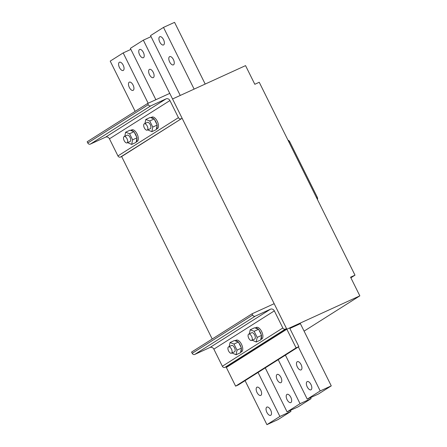 <?xml version="1.0" encoding="UTF-8"?>
<svg xmlns="http://www.w3.org/2000/svg" width="447" height="447" viewBox="0 0 447 447"><rect width="100%" height="100%" fill="white"/><g stroke="black" fill="none" stroke-linecap="round" stroke-linejoin="round"><path stroke-width="0.67" d="M298.864 346.615L296.098 347.878L286.834 329.21L289.6 327.947L298.864 346.615L238.385 384.884L235.619 386.147L226.048 366.858L224.942 367.367A2.09 1.822 -122.3 0 1 222.355 366.255L213.856 349.141A3.129 2.732 -122.3 0 0 209.978 347.481L194.769 354.426A2.09 1.822 -122.3 0 1 192.182 353.32L191.567 352.074L252.047 313.8L252.661 315.046L192.182 353.32M354.996 275.173L350.571 277.19L359.841 295.858L286.834 329.21L226.355 367.479L286.834 329.21L172.542 98.971L245.548 65.625L254.818 84.293L259.238 82.27L354.996 275.173L350.867 277.788M296.098 347.878L235.619 386.147M136.614 136.966A6.403 3.112 -114.5 0 0 135.726 134.625A6.403 3.112 -114.5 0 0 134.424 132.547M133.463 131.496A6.403 3.112 -114.5 0 0 130.591 130.412L131.798 129.848A6.403 3.112 -114.5 0 1 137.106 133.994A6.403 3.112 -114.5 0 1 137.117 141.492L136.201 141.911M136.229 141.766A6.403 3.112 -114.5 0 0 136.905 138.436M261.182 334.529A6.403 3.112 -114.5 0 0 260.288 332.194A6.403 3.112 -114.5 0 0 258.986 330.109M258.025 329.065A6.403 3.112 -114.5 0 0 255.159 327.975M260.769 339.48L261.685 339.061A6.403 3.112 -114.5 0 0 261.674 331.562A6.403 3.112 -114.5 0 0 256.366 327.411L255.142 327.969M260.797 339.334A6.403 3.112 -114.5 0 0 261.473 336.004M241.022 347.291A6.403 3.112 -114.5 0 0 240.128 344.95A6.403 3.112 -114.5 0 0 238.827 342.871M237.865 341.821A6.403 3.112 -114.5 0 0 234.999 340.737M240.609 352.236L241.525 351.817A6.403 3.112 -114.5 0 0 241.514 344.319A6.403 3.112 -114.5 0 0 236.206 340.173L234.982 340.726M240.637 352.091A6.403 3.112 -114.5 0 0 241.313 348.761M156.774 124.205A6.403 3.112 -114.5 0 0 155.886 121.869A6.403 3.112 -114.5 0 0 154.584 119.785M153.623 118.74A6.403 3.112 -114.5 0 0 150.751 117.65L151.958 117.092A6.403 3.112 -114.5 0 1 157.266 121.238A6.403 3.112 -114.5 0 1 157.277 128.736L156.361 129.155M156.389 129.01A6.403 3.112 -114.5 0 0 157.065 125.68M151.84 131.664L156.26 129.641L157.193 125.048L152.768 127.065L151.84 131.664L147.739 129.881M144.968 123.495L145.783 119.466L150.209 117.444L154.165 118.947L157.193 125.048M154.165 118.947L149.739 120.969L152.768 127.065M145.783 119.466L149.739 120.969M147.214 130.122L150.259 128.73A3.481 1.693 -114.5 0 0 150.248 124.652A3.481 1.693 -114.5 0 0 147.365 122.4L144.325 123.791A3.481 1.693 -114.5 0 0 144.331 127.864A3.481 1.693 -114.5 0 0 147.214 130.122A3.481 1.693 -114.5 0 0 147.208 126.043A3.481 1.693 -114.5 0 0 144.325 123.791M256.243 341.989L260.668 339.966L261.601 335.373L257.176 337.39L256.243 341.989L252.147 340.201M249.376 333.82L250.191 329.791L254.611 327.768L258.573 329.271L261.601 335.373M258.573 329.271L254.147 331.294L257.176 337.39M250.191 329.791L254.147 331.294M251.622 340.441L254.661 339.055A3.481 1.693 -114.5 0 0 254.656 334.976A3.481 1.693 -114.5 0 0 251.773 332.724L248.728 334.116A3.481 1.693 -114.5 0 0 248.733 338.189A3.481 1.693 -114.5 0 0 251.622 340.441A3.481 1.693 -114.5 0 0 251.616 336.368A3.481 1.693 -114.5 0 0 248.728 334.116M236.083 354.745L240.508 352.722L241.441 348.129L237.016 350.152L236.083 354.745L231.987 352.962M229.216 346.576L230.032 342.547L234.452 340.53L238.413 342.028L241.441 348.129M238.413 342.028L233.988 344.05L237.016 350.152M230.032 342.547L233.988 344.05M231.462 353.203L234.502 351.811A3.481 1.693 -114.5 0 0 234.496 347.738A3.481 1.693 -114.5 0 0 231.613 345.481L228.568 346.872A3.481 1.693 -114.5 0 0 228.573 350.945A3.481 1.693 -114.5 0 0 231.462 353.203A3.481 1.693 -114.5 0 0 231.457 349.124A3.481 1.693 -114.5 0 0 228.568 346.872M131.681 144.42L136.1 142.397L137.033 137.805L132.608 139.827L131.681 144.42L127.579 142.638M124.808 136.251L125.624 132.223L130.049 130.206L134.005 131.703L137.033 137.805M134.005 131.703L129.58 133.726L132.608 139.827M125.624 132.223L129.58 133.726M127.054 142.878L130.094 141.487A3.481 1.693 -114.5 0 0 130.088 137.413A3.481 1.693 -114.5 0 0 127.205 135.156L124.165 136.547A3.481 1.693 -114.5 0 0 124.171 140.621A3.481 1.693 -114.5 0 0 127.054 142.878A3.481 1.693 -114.5 0 0 127.049 138.799A3.481 1.693 -114.5 0 0 124.165 136.547M252.661 315.046A2.09 1.822 -122.3 0 0 255.248 316.152L270.457 309.207A3.129 2.732 -122.3 0 1 274.341 310.872L282.834 327.981L222.355 366.255M282.834 327.981A2.09 1.822 -122.3 0 0 285.421 329.093L286.527 328.584L274.167 303.697L252.047 313.8M286.527 328.584L226.048 366.858M151.047 36.637L143.336 40.163L130.373 48.36L155.869 99.72M359.841 295.858L304.094 331.138M148.158 103.24L123.176 52.919L110.213 61.122L135.162 111.376M129.339 87.45A4.526 2.201 65.5 0 1 129.334 82.153A4.526 2.201 65.5 0 1 133.083 85.081A4.526 2.201 65.5 0 1 133.094 90.378A4.526 2.201 65.5 0 1 129.339 87.45M316.437 197.49L317.225 197.133L289.729 141.749A2.09 1.017 65.5 0 0 288.08 140.369M317.225 197.133A2.09 1.017 65.5 0 1 317.404 199.44M159.775 42.024A4.526 2.201 65.5 0 1 159.769 36.721A4.526 2.201 65.5 0 1 163.518 39.654A4.526 2.201 65.5 0 1 163.529 44.951A4.526 2.201 65.5 0 1 159.775 42.024M212.219 339.005L121.64 156.534L120.534 157.042L182.119 118.259L121.64 156.534M169.659 61.932A4.526 2.201 65.5 0 1 169.653 56.635A4.526 2.201 65.5 0 1 173.408 59.563A4.526 2.201 65.5 0 1 173.414 64.865A4.526 2.201 65.5 0 1 169.659 61.932M119.455 67.536A4.526 2.201 65.5 0 1 119.45 62.239A4.526 2.201 65.5 0 1 123.199 65.167A4.526 2.201 65.5 0 1 123.21 70.47A4.526 2.201 65.5 0 1 119.455 67.536M130.887 49.394L123.176 52.919M289.857 328.461L300.378 323.656L331.266 385.878L318.309 394.081L307.245 399.132L320.208 390.935L298.367 346.928M287.063 399.64A4.526 2.201 65.5 0 1 287.052 394.343A4.526 2.201 65.5 0 1 290.807 397.271A4.526 2.201 65.5 0 1 290.813 402.574A4.526 2.201 65.5 0 1 287.063 399.64M169.754 93.378L143.336 40.163M139.615 54.78A4.526 2.201 65.5 0 1 139.609 49.483A4.526 2.201 65.5 0 1 143.358 52.411A4.526 2.201 65.5 0 1 143.37 57.708A4.526 2.201 65.5 0 1 139.615 54.78M149.499 74.694A4.526 2.201 65.5 0 1 149.494 69.391A4.526 2.201 65.5 0 1 153.243 72.325A4.526 2.201 65.5 0 1 153.254 77.622A4.526 2.201 65.5 0 1 149.499 74.694M307.245 399.132L285.404 355.13M297.339 366.97A4.526 2.201 65.5 0 1 297.328 361.673A4.526 2.201 65.5 0 1 301.082 364.601A4.526 2.201 65.5 0 1 301.088 369.904A4.526 2.201 65.5 0 1 297.339 366.97M307.223 386.884A4.526 2.201 65.5 0 1 307.212 381.587A4.526 2.201 65.5 0 1 310.967 384.515A4.526 2.201 65.5 0 1 310.972 389.812A4.526 2.201 65.5 0 1 307.223 386.884M320.208 390.935L331.266 385.878M279.889 416.448L290.947 411.396L277.989 419.599L266.926 424.65L279.889 416.448L258.042 372.446M266.926 424.65L245.085 380.648M257.019 392.488A4.526 2.201 65.5 0 1 257.008 387.191A4.526 2.201 65.5 0 1 260.763 390.119A4.526 2.201 65.5 0 1 260.769 395.416A4.526 2.201 65.5 0 1 257.019 392.488M266.904 412.402A4.526 2.201 65.5 0 1 266.893 407.1A4.526 2.201 65.5 0 1 270.647 410.033A4.526 2.201 65.5 0 1 270.653 415.33A4.526 2.201 65.5 0 1 266.904 412.402M290.947 411.396L290.438 410.363M287.086 411.894L300.049 403.691L311.106 398.64L298.149 406.837L287.086 411.894L265.244 367.892M311.106 398.64L310.598 397.606M300.049 403.691L278.202 359.69M277.179 379.732A4.526 2.201 65.5 0 1 277.168 374.43A4.526 2.201 65.5 0 1 280.923 377.363A4.526 2.201 65.5 0 1 280.928 382.66A4.526 2.201 65.5 0 1 277.179 379.732M194.127 89.109L163.496 27.401L150.533 35.604L180.247 95.451M163.496 27.401L174.559 22.35L205.19 84.058M181.013 118.768A2.09 1.822 57.7 0 1 178.426 117.656L169.933 100.547A3.129 2.732 -122.3 0 0 166.055 98.882L150.846 105.827A2.09 1.822 57.7 0 1 148.259 104.721L147.639 103.475L87.159 141.749L87.78 142.995A2.09 1.822 57.7 0 0 90.367 144.102L105.576 137.156A3.129 2.732 -122.3 0 1 109.454 138.821L117.947 155.93A2.09 1.822 57.7 0 0 120.534 157.042M147.639 103.475L169.765 93.373L182.119 118.259M274.341 310.872L213.856 349.141M255.248 316.152L194.769 354.426M270.457 309.207L209.978 347.481M285.421 329.093L224.942 367.367M288.946 142.112L289.729 141.749M148.259 104.721L87.78 142.995M166.055 98.882L105.576 137.156M90.367 144.102L150.846 105.827M178.426 117.656L117.947 155.93M169.933 100.547L109.454 138.821"/></g></svg>
